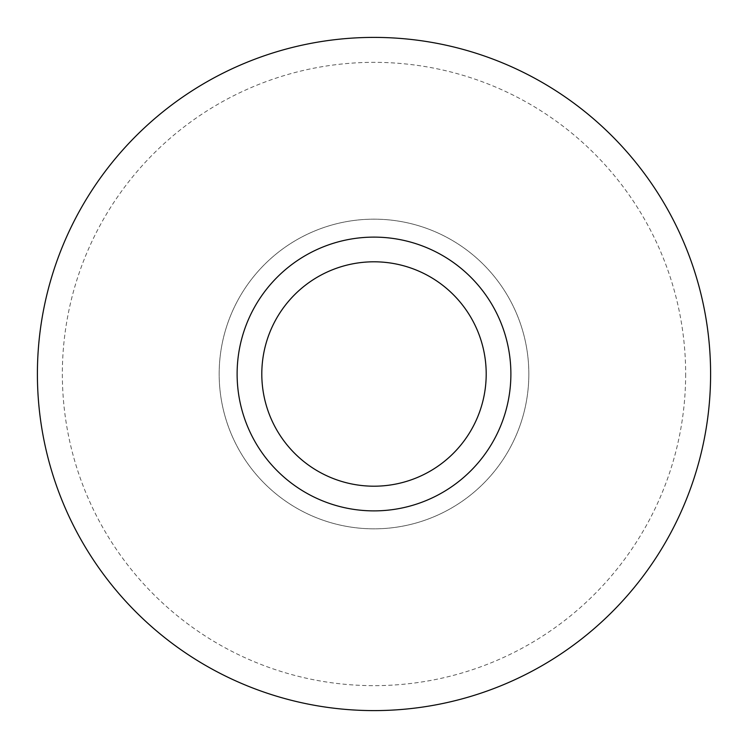 <?xml version="1.0" encoding="UTF-8"?>
<svg xmlns="http://www.w3.org/2000/svg" width="748" height="748" viewBox="0 0 748 748"><rect width="100%" height="100%" fill="white"/><g stroke="black" fill="none" stroke-linecap="round" stroke-linejoin="round"><path stroke-width="0.56" stroke-dasharray="3.74 2.81" d="M237.116 374A136.884 136.884 0 0 1 374 237.116A136.884 136.884 0 0 1 510.884 374A136.884 136.884 0 0 1 374 510.884A136.884 136.884 0 0 1 237.116 374M528.836 374A154.836 154.836 0 0 1 374 528.836A154.836 154.836 0 0 1 219.164 374A154.836 154.836 0 0 1 374 219.164A154.836 154.836 0 0 1 528.836 374A154.836 154.836 0 0 1 374 528.836A154.836 154.836 0 0 1 219.164 374A154.836 154.836 0 0 1 374 219.164A154.836 154.836 0 0 1 528.836 374M261.8 374A112.2 112.2 0 0 1 374 261.8A112.2 112.2 0 0 1 486.2 374A112.2 112.2 0 0 1 374 486.2A112.2 112.2 0 0 1 261.8 374M710.6 374A336.6 336.6 0 0 1 374 710.6A336.6 336.6 0 0 1 37.4 374A336.6 336.6 0 0 1 374 37.4A336.6 336.6 0 0 1 710.6 374M685.654 374A311.654 311.654 0 0 1 374 685.654A311.654 311.654 0 0 1 62.346 374A311.654 311.654 0 0 1 374 62.346A311.654 311.654 0 0 1 685.654 374"/><path stroke-width="1.12" d="M37.4 374A336.6 336.6 0 0 1 374 37.4A336.6 336.6 0 0 1 710.6 374A336.6 336.6 0 0 1 374 710.6A336.6 336.6 0 0 1 37.4 374M510.884 374A136.884 136.884 0 0 1 374 510.884A136.884 136.884 0 0 1 237.116 374A136.884 136.884 0 0 1 374 237.116A136.884 136.884 0 0 1 510.884 374M486.2 374A112.2 112.2 0 0 1 374 486.2A112.2 112.2 0 0 1 261.8 374A112.2 112.2 0 0 1 374 261.8A112.2 112.2 0 0 1 486.2 374"/></g></svg>
